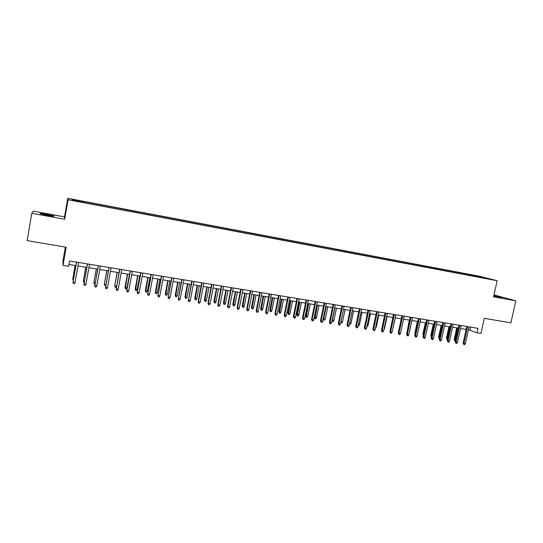 <?xml version="1.0" encoding="UTF-8"?>
<svg xmlns="http://www.w3.org/2000/svg" width="543" height="543" viewBox="0 0 543 543"><rect width="100%" height="100%" fill="white"/><g stroke="black" fill="none" stroke-linecap="round" stroke-linejoin="round"><path stroke-width="0.81" d="M47.017 215.252C52.549 216.202 54.836 216.433 53.886 215.951L47.261 214.478C41.736 213.528 39.435 213.29 40.365 213.779L47.017 215.252M493.75 295.996L502.275 297.489L493.858 295.528M77.045 201.358L73.617 200.625L77.045 201.358M65.343 247.085L62.94 260.823L63.022 265.405L68.615 266.314L69.552 260.986L478.003 328.332L477.019 332.771L480.955 333.416L484.308 318.32L510.895 322.841L515.85 300.842L493.987 294.93M31.799 213.297L64.692 219.25L64.536 216.867L33.245 211.179L31.799 213.297L27.15 240.59L66.198 247.228L63.022 265.405M64.536 216.867L67.76 198.324L479.455 276.231L497.15 280.731L68.085 199.763L67.76 198.324M487.431 278.613L491.686 279.543L487.39 278.79M473.184 276.082L472.98 275.342L469.79 274.52L83.914 201.521L72.212 199.559L72.436 200.163L84.81 202.77L479.917 277.351M472.98 275.342L488.68 278.783L480.087 277.161M497.15 280.731L493.573 296.811L515.85 300.842M64.692 219.25L68.085 199.763M468.426 329.771L477.019 332.771M68.941 264.468L75.905 265.602M77.954 265.941L86.826 267.387M88.889 267.726L97.659 269.158M99.729 269.498L108.396 270.916M110.473 271.256L119.039 272.654M121.13 273L129.601 274.385M131.691 274.724L140.067 276.095M142.171 276.435L150.445 277.792M152.556 278.138L160.742 279.475M162.859 279.821L170.95 281.145M173.074 281.491L181.077 282.794M183.208 283.147L191.116 284.437M193.26 284.79L201.08 286.066M203.225 286.419L210.956 287.681M213.114 288.034L220.757 289.283M222.915 289.636L230.476 290.872M232.642 291.224L240.115 292.446M242.287 292.806L249.678 294.014M251.857 294.367L259.167 295.562M261.353 295.921L268.581 297.102M270.774 297.462L277.914 298.63M280.113 298.989L287.179 300.143M289.385 300.503L296.369 301.643M298.582 302.003L305.492 303.137M307.705 303.496L314.54 304.616M316.759 304.976L323.519 306.082M325.739 306.449L332.425 307.542M334.658 307.901L341.269 308.987M340.977 321.585L342.524 321.823L341.805 322.881L340.95 322.746L340.977 321.585L343.502 309.347L350.038 310.42M352.278 310.786L358.747 311.838M360.986 312.205L367.38 313.257M369.627 313.623L375.953 314.655M378.206 315.021L384.464 316.046M386.718 316.413L392.908 317.424M395.168 317.798L401.291 318.795M403.551 319.169L409.605 320.16M411.872 320.526L417.866 321.504M420.133 321.877L426.058 322.847M428.332 323.214L434.196 324.178M436.47 324.544L442.267 325.495M444.547 325.868L450.283 326.805M452.563 327.178L458.238 328.108M460.525 328.481L466.138 329.397M470.659 327.117L470.021 330.029M469.593 275.403L469.79 274.52M84.117 201.806L84.043 202.356M481.207 277.371L481.451 276.944M72.212 199.559L72.674 200.211M466.783 326.479L463.125 343.088L463.939 343.441L467.652 326.621M465.358 343.665L464.611 344.676L463.824 344.554L463.939 343.441L465.358 343.665L469.071 326.859M463.824 344.554L463.125 343.088M455.462 340.773L454.471 340.495L454.233 339.253L455.02 339.592L457.559 327.992M454.905 340.685L455.02 339.592L455.692 339.701M454.233 339.253L456.731 327.863M458.883 325.176L455.224 341.846L456.032 342.199L459.738 325.318M457.457 342.423L456.711 343.441L455.916 343.319L456.032 342.199L457.457 342.423L461.163 325.556M455.916 343.319L455.224 341.846M450.928 323.866L447.269 340.597L448.063 340.95L451.769 324.001M449.502 341.174L448.756 342.199L447.955 342.076L448.063 340.95L449.502 341.174L453.208 324.239M447.955 342.076L447.269 340.597M442.912 322.542L439.253 339.341L440.034 339.687L443.74 322.678M441.486 339.918L440.733 340.943L439.932 340.821L440.034 339.687L441.486 339.918L445.185 322.922M439.932 340.821L439.253 339.341M434.834 321.212L431.183 338.072L431.95 338.425L435.649 321.347M433.409 338.649L432.662 339.68L431.848 339.558L431.95 338.425L433.409 338.649L437.108 321.585M431.848 339.558L431.183 338.072M447.507 339.524L446.719 339.28L446.482 338.031L447.249 338.37L449.794 326.723M447.147 339.463L447.249 338.37L447.737 338.445M446.482 338.031L448.98 326.594M439.491 338.262L438.907 338.045L438.669 336.796L439.43 337.128L441.968 325.447M439.328 338.235L439.728 337.176M438.669 336.796L441.167 325.318M431.42 336.979L430.803 335.554L431.549 335.886L434.088 324.157M431.481 336.701L431.651 335.907M430.803 335.554L433.3 324.028M423.296 335.642L422.882 334.298L425.379 322.732M422.882 334.298L423.526 334.59M426.703 319.875L423.051 336.796L423.798 337.142L427.497 320.003M425.271 337.373L424.524 338.411L423.71 338.282L423.798 337.142L425.271 337.373L428.97 320.248M423.71 338.282L423.051 336.796M415.123 334.25L414.9 333.042L417.397 321.429M414.9 333.042L415.341 333.246M418.504 318.524L414.852 335.513L415.592 335.859L419.291 318.653M417.072 336.09L416.332 337.128L415.504 336.999L415.592 335.859L417.072 336.09L420.771 318.897M415.504 336.999L414.852 335.513M406.985 332.425L409.354 320.112M410.25 317.16L406.598 334.216L407.325 334.563L411.017 317.288M408.818 334.793L408.071 335.839L407.243 335.71L407.325 334.563L408.818 334.793L412.51 317.533M407.243 335.71L406.598 334.216M398.779 330.572L401.257 318.789M401.929 315.788L398.284 332.913L398.99 333.253L402.689 315.911M400.496 333.49L399.75 334.542L398.915 334.407L398.99 333.253L400.496 333.49L404.189 316.162M398.915 334.407L398.284 332.913M392.63 329.737L395.297 317.818M393.546 314.404L389.901 331.597L390.6 331.936L394.293 314.526M392.114 332.173L391.367 333.232L390.526 333.097L390.6 331.936L392.114 332.173L395.806 314.777M390.526 333.097L389.901 331.597M384.186 328.406L384.539 328.461L387.078 316.474M384.539 328.461L384.01 329.221M385.102 313.012L381.464 330.273L382.136 330.612L385.829 313.135M383.663 330.85L382.924 331.909L382.075 331.78L382.136 330.612L383.663 330.85L387.356 313.386M382.075 331.78L381.464 330.273M375.675 327.062L376.265 327.157L378.797 315.116M376.265 327.157L375.437 328.176M376.598 311.607L372.953 328.936L373.618 329.275L377.304 311.73M375.159 329.513L374.419 330.578L373.564 330.449L373.618 329.275L375.159 329.513L378.844 311.981M373.564 330.449L372.953 328.936M367.095 325.705L367.923 325.841L370.448 313.752M367.923 325.841L366.864 326.825M368.018 310.196L364.387 327.592L365.032 327.931L368.717 310.311M366.579 328.169L365.839 329.241L364.977 329.106L365.032 327.931L366.579 328.169L370.265 310.569M364.977 329.106L364.387 327.592M358.455 324.341L359.52 324.51L362.045 312.381M359.52 324.51L358.801 325.556L358.224 325.467M359.385 308.77L355.746 326.234L356.378 326.574L360.063 308.886M357.939 326.818L357.199 327.891L356.337 327.755L356.378 326.574L357.939 326.818L361.624 309.143M356.337 327.755L355.746 326.234M349.746 322.97L351.05 323.173L353.581 310.996M351.05 323.173L350.33 324.225L349.516 324.096M350.676 307.338L347.045 324.87L347.656 325.203L351.341 307.447M349.23 325.454L348.497 326.526L347.622 326.391L347.656 325.203L349.23 325.454L352.916 307.705M347.622 326.391L347.045 324.87M342.524 321.823L345.049 309.605M341.907 305.892L338.275 323.492L338.873 323.825L342.552 306.001M340.461 324.076L339.721 325.155L338.846 325.019L338.873 323.825L340.461 324.076L344.14 306.259M338.846 325.019L338.275 323.492M332.146 320.099L333.925 320.465L336.45 308.2M333.925 320.465L333.212 321.531L332.35 321.395L332.37 320.221L334.895 307.942M332.35 321.395L331.983 320.92M333.063 304.433L329.438 322.108L330.022 322.44L333.694 304.535M331.617 322.691L330.884 323.777L329.995 323.635L330.022 322.44L331.617 322.691L335.289 304.799M329.995 323.635L329.438 322.108M323.255 318.598L325.271 319.101L327.789 306.781M325.271 319.101L324.551 320.166L323.682 320.031L323.703 318.856L326.221 306.524M323.682 320.031L323.207 318.856M324.157 302.967L320.533 320.709L321.096 321.035L324.768 303.069M322.705 321.293L321.972 322.386L321.076 322.243L321.096 321.035L322.705 321.293L326.377 303.333M321.076 322.243L320.533 320.709M316.542 317.723L315.829 318.789L314.954 318.653L314.431 317.16L316.542 317.723L319.06 305.356M314.954 318.653L317.485 305.098M314.431 317.16L316.902 305.003M315.178 301.487L311.56 319.304L312.103 319.63L315.768 301.582M313.725 319.881L312.992 320.981L312.096 320.838L312.103 319.63L313.725 319.881L317.397 301.847M312.096 320.838L311.56 319.304M307.752 316.331L307.039 317.411L306.157 317.268L305.641 315.775L307.752 316.331L310.27 303.917M306.157 317.268L308.682 303.659M305.641 315.775L308.112 303.564M306.13 299.994L302.512 317.886L303.042 318.205L306.7 300.089M304.677 318.463L303.944 319.569L303.035 319.427L303.042 318.205L304.677 318.463L308.343 300.36M303.035 319.427L302.512 317.886M298.894 314.933L298.182 316.012L297.292 315.877L296.79 314.377L298.894 314.933L301.406 302.471M297.292 315.877L299.804 302.207M296.79 314.377L299.261 302.118M297.007 298.487L293.396 316.454L293.906 316.773L297.564 298.582M295.555 317.031L294.829 318.144L293.912 318.001L293.906 316.773L295.555 317.031L299.213 298.854M293.912 318.001L293.396 316.454M289.969 313.528L289.256 314.607L288.36 314.465L287.871 312.965L289.969 313.528L292.48 301.012M288.36 314.465L290.865 300.747M287.871 312.965L290.335 300.659M287.817 296.973L284.206 315.008L284.702 315.334L288.353 297.062M286.365 315.592L285.632 316.705L284.708 316.562L284.702 315.334L286.365 315.592L290.016 297.333M284.708 316.562L284.206 315.008M280.975 312.103L280.269 313.196L279.36 313.053L278.878 311.539L280.975 312.103L283.48 299.539M279.36 313.053L281.858 299.274M278.878 311.539L281.342 299.186M278.552 295.446L274.948 313.555L275.423 313.874L279.075 295.535M277.093 314.139L276.367 315.259L275.437 315.11L275.423 313.874L277.093 314.139L280.745 295.806M275.437 315.11L274.948 313.555M271.907 310.671L271.201 311.763L270.292 311.621L269.817 310.114L271.907 310.671L274.419 298.053M270.292 311.621L272.776 297.788M269.817 310.114L272.281 297.707M269.213 293.906L265.615 312.089L266.07 312.408L269.715 293.987M267.753 312.673L267.034 313.8L266.09 313.65L266.07 312.408L267.753 312.673L271.405 294.265M266.09 313.65L265.615 312.089M262.778 309.232L262.072 310.331L261.156 310.182L260.688 308.668L262.778 309.232L265.276 296.559M261.156 310.182L263.626 296.295M260.688 308.668L263.151 296.213M259.798 292.351L256.201 310.616L256.642 310.929L260.28 292.433M258.339 311.2L257.62 312.327L256.676 312.177L256.642 310.929L258.339 311.2L261.984 292.718M256.676 312.177L256.201 310.616M253.567 307.779L252.868 308.879L251.945 308.736L251.49 307.216L253.567 307.779L256.072 295.059M251.945 308.736L254.402 294.781M251.49 307.216L253.948 294.706M250.309 290.79L246.719 309.13L247.133 309.442L250.771 290.865M248.85 309.707L248.131 310.84L247.18 310.691L247.133 309.442L248.85 309.707L252.488 291.15M247.18 310.691L246.719 309.13M240.746 289.215L237.162 307.63L237.556 307.935L241.187 289.283M239.287 308.207L238.567 309.347L237.603 309.198L237.556 307.935L239.287 308.207L242.918 289.568M237.603 309.198L237.162 307.63M231.101 287.62L227.524 306.116L227.897 306.422L231.528 287.695M229.641 306.7L228.922 307.84L227.958 307.691L227.897 306.422L229.641 306.7L233.273 287.98M227.958 307.691L227.524 306.116M244.296 306.313L243.59 307.419L242.66 307.27L242.219 305.75L244.296 306.313L246.787 293.539M242.66 307.27L245.11 293.268M242.219 305.75L244.669 293.193M234.943 304.833L234.243 305.947L233.3 305.797L232.872 304.27L234.943 304.833L237.434 292.012M233.3 305.797L235.743 291.734M232.872 304.27L235.323 291.666M225.515 303.347L224.822 304.467L223.872 304.318L223.458 302.784L225.515 303.347L228.006 290.471M223.872 304.318L226.302 290.193M223.458 302.784L225.902 290.125M221.381 286.018L217.811 304.589L218.164 304.894L221.788 286.086M219.922 305.173L219.202 306.32L218.225 306.171L218.164 304.894L219.922 305.173L223.546 286.378M218.225 306.171L217.811 304.589M216.019 301.847L215.32 302.967L214.37 302.818L213.962 301.284L216.019 301.847L218.503 288.917M214.37 302.818L216.786 288.632M213.962 301.284L216.406 288.571M211.58 284.403L208.017 303.055L208.349 303.361L211.967 284.464M210.121 303.639L209.408 304.793L208.424 304.637L208.349 303.361L210.121 303.639L213.738 284.763M208.424 304.637L208.017 303.055M206.449 300.333L205.749 301.46L204.786 301.311L204.399 299.77L206.449 300.333L208.926 287.349M204.786 301.311L207.195 287.064M204.399 299.77L206.835 287.009M201.704 282.774L198.141 301.508L198.453 301.806L202.064 282.835M200.238 302.084L199.525 303.245L198.534 303.089L198.453 301.806L200.238 302.084L203.849 283.127M198.534 303.089L198.141 301.508M196.797 298.806L196.104 299.94L195.134 299.79L194.754 298.25L196.797 298.806L199.274 285.774M195.134 299.79L197.53 285.489M194.754 298.25L197.184 285.428M191.74 281.131L188.475 300.238L192.079 281.186M190.281 300.523L189.568 301.691L188.564 301.535L188.475 300.238L190.281 300.523L193.885 281.484M188.564 301.535L188.183 299.94M187.07 297.272L186.378 298.412L185.401 298.256L185.034 296.709L187.07 297.272L189.541 284.179M185.401 298.256L187.783 283.894M185.034 296.709L187.457 283.84M181.701 279.475L178.416 298.664L182.014 279.53M180.235 298.949L179.523 300.123L178.518 299.96L178.416 298.664L180.235 298.949L183.833 279.828M178.518 299.96L178.145 298.365M177.262 295.725L176.57 296.865L175.586 296.716L175.233 295.161L177.262 295.725L179.733 282.577M175.586 296.716L177.955 282.285M175.233 295.161L177.656 282.238M171.574 277.806L168.276 297.075L171.866 277.853M170.108 297.36L169.402 298.535L168.384 298.378L168.276 297.075L170.108 297.36L173.699 278.159M168.384 298.378L168.025 296.777M167.38 294.163L166.687 295.311L165.696 295.154L165.35 293.6L167.38 294.163L169.844 280.962M165.696 295.154L168.052 280.67M165.35 293.6L167.773 280.622M161.366 276.122L158.047 295.467L161.631 276.17M159.893 295.759L159.187 296.94L158.162 296.783L158.047 295.467L159.893 295.759L163.484 276.475M158.162 296.783L157.823 295.175M157.409 292.589L156.723 293.743L155.726 293.587L155.393 292.025L157.409 292.589L159.873 279.333M155.726 293.587L158.067 279.034M155.393 292.025L157.809 278.993M151.069 274.425L147.737 293.851L151.314 274.466M149.596 294.143L148.897 295.331L147.859 295.175L147.737 293.851L149.596 294.143L153.18 274.778M147.859 295.175L147.533 293.566M147.363 291L146.685 292.161L145.673 292.005L145.354 290.444L147.363 291L149.82 277.69M145.673 292.005L148.001 277.392M145.354 290.444L147.771 277.351M140.685 272.715L137.338 292.222L140.908 272.749M139.218 292.514L138.513 293.709L137.474 293.546L137.338 292.222L139.218 292.514L142.789 273.061M137.474 293.546L137.162 291.937M137.236 289.405L136.558 290.566L135.54 290.41L135.234 288.842L137.236 289.405L139.687 276.034M135.54 290.41L137.854 275.729M135.234 288.842L137.644 275.695M130.218 270.991L126.852 290.58L130.415 271.025M128.745 290.872L128.046 292.073L126.994 291.91L126.852 290.58L128.745 290.872L132.309 271.337M126.994 291.91L126.695 290.295M127.028 287.79L126.349 288.964L125.318 288.801L125.033 287.227L127.028 287.79L129.472 274.364M125.318 288.801L127.625 274.059M125.033 287.227L127.435 274.025M119.657 269.247L116.277 288.917L119.833 269.28M118.184 289.215L117.492 290.424L116.433 290.261L116.277 288.917L118.184 289.215L121.747 269.593M116.433 290.261L116.148 288.638M116.535 286.507L116.053 287.342L115.021 287.179L114.743 285.604L117.308 272.376M115.021 287.179L114.865 285.869L116.596 286.141M114.743 285.604L117.145 272.348M109.007 267.495L105.613 287.247L109.163 267.516M107.541 287.546L106.842 288.761L105.776 288.591L105.613 287.247L107.541 287.546L111.091 267.835M105.776 288.591L105.505 286.969M105.763 285.557L104.629 285.543L104.371 283.962L106.91 270.672M104.629 285.543L104.473 284.227L105.96 284.464M104.371 283.962L106.767 270.652M98.269 265.724L94.855 285.557L98.398 265.744M96.797 285.862L96.111 287.084L95.032 286.914L94.855 285.557L96.797 285.862L100.34 266.063M95.032 286.914L94.774 285.285M94.998 284.023L94.156 283.894L93.912 282.312L96.423 268.955M94.156 283.894L93.987 282.57L95.229 282.767M93.912 282.312L96.301 268.941M87.443 263.939L84.009 283.86L87.538 263.952M85.97 284.165L85.278 285.387L84.192 285.218L84.009 283.86L85.97 284.165L89.5 264.278M84.192 285.218L83.955 283.589M84.179 282.319L83.602 282.231L83.371 280.643L85.842 267.231M83.602 282.231L83.418 280.901L84.403 281.057M83.371 280.643L85.753 267.21M76.515 262.133L73.067 282.143L76.59 262.147M75.043 282.455L74.357 283.684L73.257 283.514L73.067 282.143L75.043 282.455L78.565 262.473M75.11 265.473L72.762 279.217L75.178 265.486M73.264 280.602L72.762 279.217L73.488 279.333"/></g></svg>
